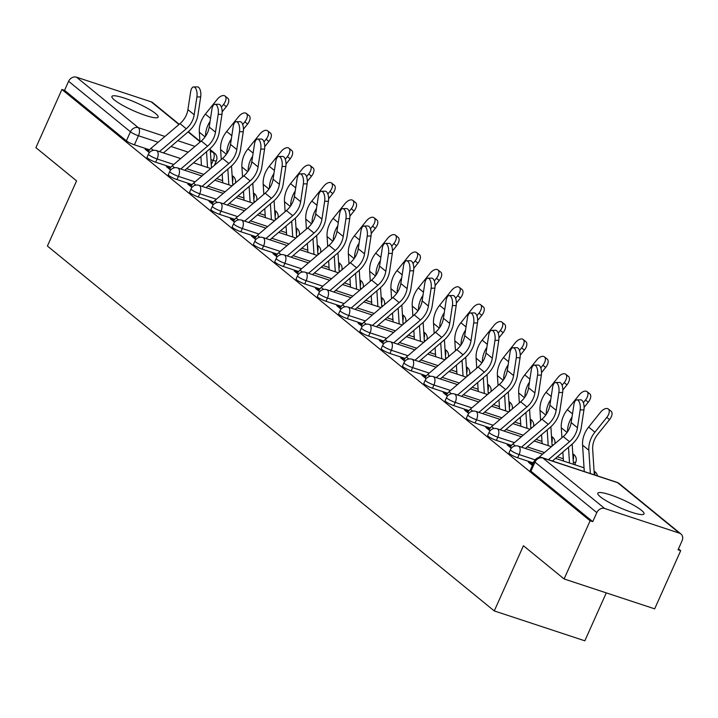 <?xml version="1.0" encoding="UTF-8"?>
<svg xmlns="http://www.w3.org/2000/svg" width="718" height="718" viewBox="0 0 718 718"><rect width="100%" height="100%" fill="white"/><g stroke="black" fill="none" stroke-linecap="round" stroke-linejoin="round"><path stroke-width="1.08" d="M508.99 452.878A6.498 1.077 24.1 0 0 509.636 453.794A6.498 1.077 24.1 0 0 517.651 457.761L519.087 454.548A6.498 1.077 -155.9 0 1 511.081 450.581A6.498 1.077 -155.9 0 1 510.435 449.665L508.99 452.878M487.701 435.494A6.498 1.077 24.1 0 0 488.348 436.409A6.498 1.077 24.1 0 0 496.362 440.376L497.798 437.163A6.498 1.077 -155.9 0 1 489.784 433.187A6.498 1.077 -155.9 0 1 489.137 432.281L487.701 435.494M466.413 418.109A6.498 1.077 24.1 0 0 467.059 419.016A6.498 1.077 24.1 0 0 475.065 422.992L476.51 419.779A6.498 1.077 -155.9 0 1 468.495 415.803A6.498 1.077 -155.9 0 1 467.849 414.896L466.413 418.109M445.115 400.725A6.498 1.077 24.1 0 0 445.761 401.631A6.498 1.077 24.1 0 0 453.776 405.607L455.212 402.394A6.498 1.077 -155.9 0 1 447.206 398.418A6.498 1.077 -155.9 0 1 446.551 397.512L445.115 400.725M423.826 383.34A6.498 1.077 24.1 0 0 424.473 384.247A6.498 1.077 24.1 0 0 432.487 388.223L433.923 385.001A6.498 1.077 -155.9 0 1 425.909 381.034A6.498 1.077 -155.9 0 1 425.262 380.127L423.826 383.34M402.538 365.956A6.498 1.077 24.1 0 0 403.184 366.862A6.498 1.077 24.1 0 0 411.19 370.829L412.626 367.616A6.498 1.077 -155.9 0 1 404.62 363.649A6.498 1.077 -155.9 0 1 403.974 362.734L402.538 365.956M381.24 348.562A6.498 1.077 24.1 0 0 381.886 349.478A6.498 1.077 24.1 0 0 389.901 353.444L391.337 350.231A6.498 1.077 -155.9 0 1 383.331 346.264A6.498 1.077 -155.9 0 1 382.676 345.349L381.24 348.562M359.951 331.178A6.498 1.077 24.1 0 0 360.598 332.093A6.498 1.077 24.1 0 0 368.612 336.06L370.048 332.847A6.498 1.077 -155.9 0 1 362.034 328.871A6.498 1.077 -155.9 0 1 361.387 327.964L359.951 331.178M338.654 313.793A6.498 1.077 24.1 0 0 339.309 314.699A6.498 1.077 24.1 0 0 347.315 318.675L348.751 315.462A6.498 1.077 -155.9 0 1 340.745 311.486A6.498 1.077 -155.9 0 1 340.099 310.58L338.654 313.793M317.365 296.408A6.498 1.077 24.1 0 0 318.011 297.315A6.498 1.077 24.1 0 0 326.026 301.291L327.462 298.069A6.498 1.077 -155.9 0 1 319.456 294.102A6.498 1.077 -155.9 0 1 318.801 293.195L317.365 296.408M296.076 279.024A6.498 1.077 24.1 0 0 296.722 279.93A6.498 1.077 24.1 0 0 304.728 283.906L306.173 280.684A6.498 1.077 -155.9 0 1 298.158 276.717A6.498 1.077 -155.9 0 1 297.512 275.802L296.076 279.024M274.779 261.639A6.498 1.077 24.1 0 0 275.434 262.546A6.498 1.077 24.1 0 0 283.439 266.513L284.875 263.3A6.498 1.077 -155.9 0 1 276.87 259.333A6.498 1.077 -155.9 0 1 276.224 258.417L274.779 261.639M253.49 244.246A6.498 1.077 24.1 0 0 254.136 245.161A6.498 1.077 24.1 0 0 262.151 249.128L263.587 245.915A6.498 1.077 -155.9 0 1 255.572 241.939A6.498 1.077 -155.9 0 1 254.926 241.033L253.49 244.246M232.201 226.861A6.498 1.077 24.1 0 0 232.847 227.777A6.498 1.077 24.1 0 0 240.853 231.743L242.298 228.53A6.498 1.077 -155.9 0 1 234.283 224.554A6.498 1.077 -155.9 0 1 233.637 223.648L232.201 226.861M210.904 209.476A6.498 1.077 24.1 0 0 211.559 210.383A6.498 1.077 24.1 0 0 219.564 214.359L221 211.146A6.498 1.077 -155.9 0 1 212.995 207.17A6.498 1.077 -155.9 0 1 212.348 206.263L210.904 209.476M189.615 192.092A6.498 1.077 24.1 0 0 190.261 192.998A6.498 1.077 24.1 0 0 198.276 196.974L199.712 193.752A6.498 1.077 -155.9 0 1 191.697 189.785A6.498 1.077 -155.9 0 1 191.051 188.879L189.615 192.092M168.326 174.707A6.498 1.077 24.1 0 0 168.972 175.614A6.498 1.077 24.1 0 0 176.978 179.581L178.423 176.368A6.498 1.077 -155.9 0 1 170.408 172.401A6.498 1.077 -155.9 0 1 169.762 171.485L168.326 174.707M147.028 157.314A6.498 1.077 24.1 0 0 147.675 158.229A6.498 1.077 24.1 0 0 155.689 162.196L157.125 158.983A6.498 1.077 -155.9 0 1 149.12 155.016A6.498 1.077 -155.9 0 1 148.473 154.101L147.028 157.314M155.618 113.588A25.327 4.209 24.1 0 0 130.389 100.278A25.327 4.209 24.1 0 0 111.909 96.454A25.327 4.209 24.1 0 0 114.431 99.999A25.327 4.209 24.1 0 0 139.66 113.309A25.327 4.209 24.1 0 0 158.148 117.133A25.327 4.209 24.1 0 0 155.618 113.588M641.515 510.345A25.327 4.209 24.1 0 0 616.277 497.035A25.327 4.209 24.1 0 0 597.798 493.212A25.327 4.209 24.1 0 0 600.32 496.757A25.327 4.209 24.1 0 0 625.558 510.067A25.327 4.209 24.1 0 0 644.037 513.9A25.327 4.209 24.1 0 0 641.515 510.345M564.106 578.959L523.431 545.743L494.271 610.928L47.415 246.041L76.575 180.864L35.9 147.648L61.919 89.481L590.124 520.792L564.106 578.959L654.672 608.846L680.691 550.679L678.465 548.866M575.935 465.138L574.831 464.232M606.279 592.88L584.838 640.806L494.271 610.928M680.691 550.679L678.043 549.808L682.1 540.744A6.498 5.457 129.2 0 0 680.924 533.968A6.498 5.457 129.2 0 0 679.434 533.16L604.709 508.506A6.498 5.457 129.2 0 0 596.811 512.607L534.982 462.114A6.498 1.077 -155.9 0 1 534.336 461.207L534.255 461.396M590.124 520.792L592.763 521.663L596.811 512.607M149.577 149.82L134.401 144.812L138.448 135.756A6.498 1.077 -155.9 0 1 130.443 131.78L68.614 81.296A6.498 5.457 -50.8 0 1 76.512 77.194L151.229 101.848A6.498 5.457 -50.8 0 1 152.728 102.665L179.213 124.286M68.614 81.296L64.557 90.351L61.919 89.481M170.381 167.913L166.441 166.612L170.651 170.049M191.67 185.298L187.73 183.996L191.939 187.434M212.959 202.682L209.028 201.381L213.237 204.818M234.256 220.067L230.316 218.766L234.526 222.203M255.545 237.452L251.605 236.15L255.814 239.588M276.834 254.836L272.903 253.544L277.112 256.972M298.132 272.23L294.192 270.928L298.401 274.366M319.42 289.614L315.48 288.313L319.689 291.75M340.718 306.999L336.778 305.697L340.987 309.135M362.007 324.383L358.067 323.082L362.276 326.519M383.295 341.768L379.364 340.476L383.565 343.904M404.593 359.153L400.653 357.86L404.862 361.298M425.882 376.546L421.942 375.245L426.151 378.682M447.17 393.931L443.239 392.629L447.44 396.067M468.468 411.315L464.528 410.014L468.737 413.451M489.757 428.7L485.817 427.398L490.026 430.836M511.045 446.084L507.114 444.792L511.315 448.22M532.343 463.478L528.403 462.177L532.433 465.461M532.837 462.778L517.651 457.761M511.539 445.384L496.362 440.376M490.25 428L475.065 422.992M468.962 410.615L453.776 405.607M447.664 393.231L432.487 388.223M426.375 375.846L411.19 370.829M405.087 358.453L389.901 353.444M383.789 341.068L368.612 336.06M362.5 323.683L347.315 318.675M341.212 306.299L326.026 301.291M319.914 288.914L304.728 283.906M298.625 271.53L283.439 266.513M277.336 254.136L262.151 249.128M256.039 236.752L240.853 231.743M234.75 219.367L219.564 214.359M213.452 201.982L198.276 196.974M192.164 184.598L176.978 179.581M170.875 167.204L155.689 162.196M149.084 150.52L145.153 149.227L149.362 152.656M592.763 521.663L530.934 471.179A6.498 1.077 -155.9 0 1 530.288 470.272L534.336 461.207A6.498 6.498 0 0 1 542.305 457.689A6.498 3.357 -71.7 0 1 542.88 458.012L604.709 508.506M64.557 90.351L126.386 140.845A6.498 1.077 24.1 0 0 134.401 144.812M196.903 96.966A7.467 3.312 -90.7 0 0 193.672 86.932A7.467 3.312 -90.7 0 0 190.629 91.841L187.919 109.639L194.201 114.772L196.903 96.966L200.69 96.912L197.98 114.718A24.358 20.454 -50.8 0 1 188.385 131.636L163.453 152.898M193.672 86.932L197.45 86.887A7.467 3.312 89.3 0 1 200.69 96.912M148.375 151.857L148.42 151.758A8.122 6.821 -50.8 0 1 150.942 148.393L179.985 123.631A20.131 16.909 129.2 0 0 187.919 109.639M159.486 151.597L186.267 128.755A20.131 16.909 129.2 0 0 194.201 114.772M225.048 96.05L227.821 98.258A7.467 4.057 128.6 0 1 226.296 106.659L223.531 104.451A7.467 4.057 -51.4 0 0 225.048 96.05A7.467 4.057 -51.4 0 0 217.249 99.326L205.375 114.108A24.358 20.454 129.2 0 0 199.317 132.193L199.963 142.137M211.451 167.877L210.203 148.563M222.158 111.82L226.296 106.659M223.531 104.451L221.395 107.108M210.069 121.414A24.358 20.454 129.2 0 0 205.554 136.232M200.887 156.515L201.462 165.445M206.524 151.713L207.547 167.447M218.2 114.35A7.467 3.312 -90.7 0 0 214.96 104.316A7.467 3.312 -90.7 0 0 211.918 109.226L209.216 127.032L215.49 132.157L218.2 114.35L221.979 114.306L219.277 132.103A24.358 20.454 -50.8 0 1 209.674 149.021L184.741 170.292M214.96 104.316L218.748 104.272A7.467 3.312 89.3 0 1 221.979 114.306M169.663 169.242L169.708 169.152A8.122 6.821 -50.8 0 1 172.23 165.777L201.282 141.015A20.131 16.909 129.2 0 0 209.216 127.032M180.774 168.981L207.556 146.14A20.131 16.909 129.2 0 0 215.49 132.157M239.489 131.735A7.467 3.312 -90.7 0 0 236.258 121.701A7.467 3.312 -90.7 0 0 233.206 126.61L230.505 144.417L236.787 149.541L239.489 131.735L243.267 131.69L240.566 149.497A24.358 20.454 -50.8 0 1 230.972 166.414L206.03 187.676M236.258 121.701L240.036 121.656A7.467 3.312 89.3 0 1 243.267 131.69M190.961 186.626L190.997 186.536A8.122 6.821 -50.8 0 1 193.528 183.171L222.571 158.4A20.131 16.909 129.2 0 0 230.505 144.417M202.063 186.366L228.854 163.524A20.131 16.909 129.2 0 0 236.787 149.541M246.337 113.435L249.11 115.643A7.467 4.057 128.6 0 1 247.593 124.052L244.82 121.836A7.467 4.057 -51.4 0 0 246.337 113.435A7.467 4.057 -51.4 0 0 238.538 116.711L226.673 131.493A24.358 20.454 129.2 0 0 220.614 149.577L221.252 159.522M232.749 185.271L231.501 165.948M243.447 129.213L247.593 124.052M244.82 121.836L242.684 124.492M231.358 138.798A24.358 20.454 129.2 0 0 226.843 153.616M222.185 173.9L222.759 182.83M227.821 169.098L228.836 184.84M267.626 130.82L270.399 133.036A7.467 4.057 128.6 0 1 268.882 141.437L266.109 139.22A7.467 4.057 -51.4 0 0 267.626 130.82A7.467 4.057 -51.4 0 0 259.835 134.095L247.961 148.877A24.358 20.454 129.2 0 0 241.903 166.962L242.549 176.906M254.037 202.655L252.79 183.332M264.736 146.598L268.882 141.437M266.109 139.22L263.982 141.877M252.655 156.183A24.358 20.454 129.2 0 0 248.141 171.01M243.474 191.293L244.048 200.214M249.11 186.483L250.124 202.225M260.778 149.12A7.467 3.312 -90.7 0 0 257.547 139.095A7.467 3.312 -90.7 0 0 254.504 143.995L251.794 161.801L258.076 166.926L260.778 149.12L264.565 149.075L261.855 166.881A24.358 20.454 -50.8 0 1 252.26 183.799L227.328 205.061M257.547 139.095L261.325 139.041A7.467 3.312 89.3 0 1 264.565 149.075M212.25 204.02L212.295 203.921A8.122 6.821 -50.8 0 1 214.817 200.555L243.86 175.784A20.131 16.909 129.2 0 0 251.794 161.801M223.361 203.75L250.142 180.909A20.131 16.909 129.2 0 0 258.076 166.926M282.075 166.513A7.467 3.312 -90.7 0 0 278.835 156.479A7.467 3.312 -90.7 0 0 275.793 161.379L273.091 179.186L279.365 184.311L282.075 166.513L285.854 166.459L283.152 184.266A24.358 20.454 -50.8 0 1 273.549 201.184L248.616 222.445M278.835 156.479L282.623 156.425A7.467 3.312 89.3 0 1 285.854 166.459M233.538 221.404L233.583 221.306A8.122 6.821 -50.8 0 1 236.114 217.94L265.157 193.169A20.131 16.909 129.2 0 0 273.091 179.186M244.65 221.135L271.431 198.303A20.131 16.909 129.2 0 0 279.365 184.311M303.364 183.898A7.467 3.312 -90.7 0 0 300.133 173.864A7.467 3.312 -90.7 0 0 297.09 178.764L294.38 196.57L300.662 201.704L303.364 183.898L307.151 183.844L304.441 201.65A24.358 20.454 -50.8 0 1 294.847 218.568L269.905 239.83M300.133 173.864L303.911 173.819A7.467 3.312 89.3 0 1 307.151 183.844M254.836 238.789L254.872 238.69A8.122 6.821 -50.8 0 1 257.403 235.324L286.446 210.562A20.131 16.909 129.2 0 0 294.38 196.57M265.938 238.529L292.729 215.687A20.131 16.909 129.2 0 0 300.662 201.704M288.923 148.204L291.696 150.421A7.467 4.057 128.6 0 1 290.18 158.822L287.406 156.614A7.467 4.057 -51.4 0 0 288.923 148.204A7.467 4.057 -51.4 0 0 281.124 151.48L269.25 166.262A24.358 20.454 129.2 0 0 263.192 184.346L263.838 194.3M275.326 220.04L274.079 200.717M286.033 163.982L290.18 158.822M287.406 156.614L285.27 159.27M273.944 173.568A24.358 20.454 129.2 0 0 269.429 188.394M264.762 208.678L265.346 217.608M270.399 203.867L271.422 219.609M310.212 165.598L312.985 167.806A7.467 4.057 128.6 0 1 311.468 176.206L308.695 173.998A7.467 4.057 -51.4 0 0 310.212 165.598A7.467 4.057 -51.4 0 0 302.413 168.874L290.548 183.646A24.358 20.454 129.2 0 0 284.49 201.731L285.127 211.684M296.624 237.425L295.376 218.11M307.322 181.367L311.468 176.206M308.695 173.998L306.559 176.655M295.233 190.952A24.358 20.454 129.2 0 0 290.718 205.779M286.06 226.062L286.635 234.992M291.696 221.252L292.711 236.994M331.501 182.982L334.274 185.19A7.467 4.057 128.6 0 1 332.757 193.591L329.984 191.383A7.467 4.057 -51.4 0 0 331.501 182.982A7.467 4.057 -51.4 0 0 323.71 186.258L311.836 201.04A24.358 20.454 129.2 0 0 305.778 219.125L306.424 229.069M317.912 254.809L316.665 235.495M328.611 198.751L332.757 193.591M329.984 191.383L327.857 194.039M316.53 208.346A24.358 20.454 129.2 0 0 312.016 223.163M307.349 243.447L307.923 252.377M312.985 238.645L313.999 254.378M324.653 201.282A7.467 3.312 -90.7 0 0 321.422 191.248A7.467 3.312 -90.7 0 0 318.379 196.158L315.678 213.955L321.951 219.089L324.653 201.282L328.44 201.228L325.739 219.035A24.358 20.454 -50.8 0 1 316.135 235.953L291.203 257.215M321.422 191.248L325.2 191.203A7.467 3.312 89.3 0 1 328.44 201.228M276.125 256.173L276.17 256.084A8.122 6.821 -50.8 0 1 278.692 252.709L307.735 227.947A20.131 16.909 129.2 0 0 315.678 213.955M287.236 255.913L314.017 233.072A20.131 16.909 129.2 0 0 321.951 219.089M352.798 200.367L355.572 202.575A7.467 4.057 128.6 0 1 354.055 210.984L351.281 208.767A7.467 4.057 -51.4 0 0 352.798 200.367A7.467 4.057 -51.4 0 0 344.999 203.643L333.125 218.425A24.358 20.454 129.2 0 0 327.067 236.509L327.713 246.454M339.201 272.194L337.954 252.88M349.908 216.136L354.055 210.984M351.281 208.767L349.145 211.424M337.819 225.73A24.358 20.454 129.2 0 0 333.305 240.548M328.638 260.831L329.221 269.762M334.274 256.03L335.297 271.772M345.95 218.667A7.467 3.312 -90.7 0 0 342.71 208.633A7.467 3.312 -90.7 0 0 339.668 213.542L336.966 231.349L343.24 236.473L345.95 218.667L349.729 218.622L347.027 236.419A24.358 20.454 -50.8 0 1 337.424 253.337L312.492 274.608M342.71 208.633L346.498 208.588A7.467 3.312 89.3 0 1 349.729 218.622M297.414 273.558L297.458 273.468A8.122 6.821 -50.8 0 1 299.989 270.094L329.032 245.332A20.131 16.909 129.2 0 0 336.966 231.349M308.525 273.298L335.306 250.456A20.131 16.909 129.2 0 0 343.24 236.473M374.087 217.751L376.86 219.968A7.467 4.057 128.6 0 1 375.343 228.369L372.57 226.152A7.467 4.057 -51.4 0 0 374.087 217.751A7.467 4.057 -51.4 0 0 366.297 221.027L354.423 235.809A24.358 20.454 129.2 0 0 348.365 253.894L349.002 263.838M360.499 289.587L359.251 270.264M371.197 233.529L375.343 228.369M372.57 226.152L370.434 228.809M359.108 243.115A24.358 20.454 129.2 0 0 354.593 257.933M349.935 278.216L350.51 287.146M355.572 273.414L356.586 289.157M367.239 236.051A7.467 3.312 -90.7 0 0 364.008 226.026A7.467 3.312 -90.7 0 0 360.966 230.927L358.255 248.733L364.538 253.858L367.239 236.051L371.026 236.007L368.316 253.813A24.358 20.454 -50.8 0 1 358.722 270.731L333.78 291.993M364.008 226.026L367.787 225.973A7.467 3.312 89.3 0 1 371.026 236.007M318.711 290.943L318.747 290.853A8.122 6.821 -50.8 0 1 321.278 287.487L350.321 262.716A20.131 16.909 129.2 0 0 358.255 248.733M329.813 290.682L356.604 267.841A20.131 16.909 129.2 0 0 364.538 253.858M395.385 235.136L398.149 237.353A7.467 4.057 128.6 0 1 396.632 245.753L393.859 243.546A7.467 4.057 -51.4 0 0 395.385 235.136A7.467 4.057 -51.4 0 0 387.585 238.412L375.711 253.194A24.358 20.454 129.2 0 0 369.653 271.278L370.3 281.223M381.788 306.972L380.54 287.649M392.495 250.914L396.632 245.753M393.859 243.546L391.732 246.202M380.405 260.499A24.358 20.454 129.2 0 0 375.891 275.326M371.224 295.61L371.798 304.54M376.86 290.799L377.874 306.541M388.528 253.436A7.467 3.312 -90.7 0 0 385.297 243.411A7.467 3.312 -90.7 0 0 382.254 248.311L379.553 266.118L385.826 271.242L388.528 253.436L392.315 253.391L389.614 271.198A24.358 20.454 -50.8 0 1 380.01 288.115L355.078 309.377M385.297 243.411L389.084 243.357A7.467 3.312 89.3 0 1 392.315 253.391M340 308.336L340.045 308.237A8.122 6.821 -50.8 0 1 342.567 304.872L371.61 280.101A20.131 16.909 129.2 0 0 379.553 266.118M351.111 308.067L377.892 285.226A20.131 16.909 129.2 0 0 385.826 271.242M416.673 252.53L419.447 254.737A7.467 4.057 128.6 0 1 417.93 263.138L415.157 260.93A7.467 4.057 -51.4 0 0 416.673 252.53A7.467 4.057 -51.4 0 0 408.874 255.796L397.009 270.578A24.358 20.454 129.2 0 0 390.942 288.663L391.588 298.616M403.076 324.356L401.829 305.033M413.783 268.299L417.93 263.138M415.157 260.93L413.021 263.587M401.694 277.884A24.358 20.454 129.2 0 0 397.18 292.711M392.513 312.994L393.096 321.924M398.149 308.184L399.172 323.926M409.825 270.83A7.467 3.312 -90.7 0 0 406.585 260.796A7.467 3.312 -90.7 0 0 403.543 265.696L400.841 283.502L407.115 288.627L409.825 270.83L413.604 270.776L410.902 288.582A24.358 20.454 -50.8 0 1 401.299 305.5L376.367 326.762M406.585 260.796L410.373 260.751A7.467 3.312 89.3 0 1 413.604 270.776M361.289 325.721L361.334 325.622A8.122 6.821 -50.8 0 1 363.864 322.256L392.908 297.485A20.131 16.909 129.2 0 0 400.841 283.502M372.4 325.451L399.181 302.619A20.131 16.909 129.2 0 0 407.115 288.627M437.962 269.914L440.735 272.122A7.467 4.057 128.6 0 1 439.219 280.523L436.445 278.315A7.467 4.057 -51.4 0 0 437.962 269.914A7.467 4.057 -51.4 0 0 430.172 273.19L418.298 287.963A24.358 20.454 129.2 0 0 412.24 306.056L412.877 316.001M424.374 341.741L423.126 322.427M435.072 285.683L439.219 280.523M436.445 278.315L434.309 280.971M422.983 295.269A24.358 20.454 129.2 0 0 418.468 310.095M413.81 330.379L414.385 339.309M419.447 325.568L420.461 341.31M431.114 288.214A7.467 3.312 -90.7 0 0 427.883 278.18A7.467 3.312 -90.7 0 0 424.841 283.089L422.13 300.887L428.413 306.021L431.114 288.214L434.902 288.16L432.191 305.967A24.358 20.454 -50.8 0 1 422.597 322.885L397.655 344.146M427.883 278.18L431.662 278.135A7.467 3.312 89.3 0 1 434.902 288.16M382.586 343.105L382.622 343.007A8.122 6.821 -50.8 0 1 385.153 339.641L414.196 314.879A20.131 16.909 129.2 0 0 422.13 300.887M393.688 342.845L420.479 320.004A20.131 16.909 129.2 0 0 428.413 306.021M459.26 287.299L462.024 289.507A7.467 4.057 128.6 0 1 460.507 297.907L457.734 295.699A7.467 4.057 -51.4 0 0 459.26 287.299A7.467 4.057 -51.4 0 0 451.46 290.575L439.587 305.356A24.358 20.454 129.2 0 0 433.528 323.441L434.175 333.385M445.663 359.126L444.415 339.811M456.37 303.068L460.507 297.907M457.734 295.699L455.607 298.356M444.28 312.662A24.358 20.454 129.2 0 0 439.766 327.48M435.099 347.763L435.673 356.693M440.735 342.962L441.749 358.695M452.412 305.599A7.467 3.312 -90.7 0 0 449.172 295.565A7.467 3.312 -90.7 0 0 446.129 300.474L443.428 318.28L449.701 323.405L452.412 305.599L456.19 305.554L453.489 323.351A24.358 20.454 -50.8 0 1 443.886 340.269L418.953 361.54M449.172 295.565L452.959 295.52A7.467 3.312 89.3 0 1 456.19 305.554M403.875 360.49L403.92 360.4A8.122 6.821 -50.8 0 1 406.442 357.026L435.494 332.263A20.131 16.909 129.2 0 0 443.428 318.28M414.986 360.23L441.767 337.388A20.131 16.909 129.2 0 0 449.701 323.405M480.548 304.683L483.322 306.891A7.467 4.057 128.6 0 1 481.805 315.301L479.032 313.084A7.467 4.057 -51.4 0 0 480.548 304.683A7.467 4.057 -51.4 0 0 472.749 307.959L460.884 322.741A24.358 20.454 129.2 0 0 454.817 340.826L455.463 350.77M466.951 376.519L465.704 357.196M477.658 320.452L481.805 315.301M479.032 313.084L476.896 315.74M465.569 330.047A24.358 20.454 129.2 0 0 461.055 344.864M456.388 365.148L456.971 374.078M462.033 360.346L463.047 376.088M473.7 322.983A7.467 3.312 -90.7 0 0 470.461 312.949A7.467 3.312 -90.7 0 0 467.418 317.859L464.717 335.665L470.999 340.79L473.7 322.983L477.479 322.938L474.777 340.745A24.358 20.454 -50.8 0 1 465.183 357.663L440.242 378.924M470.461 312.949L474.248 312.904A7.467 3.312 89.3 0 1 477.479 322.938M425.164 377.874L425.209 377.785A8.122 6.821 -50.8 0 1 427.74 374.419L456.783 349.648A20.131 16.909 129.2 0 0 464.717 335.665M436.275 377.614L463.056 354.773A20.131 16.909 129.2 0 0 470.999 340.79M501.837 322.068L504.61 324.285A7.467 4.057 128.6 0 1 503.094 332.685L500.32 330.468A7.467 4.057 -51.4 0 0 501.837 322.068A7.467 4.057 -51.4 0 0 494.047 325.344L482.173 340.126A24.358 20.454 129.2 0 0 476.115 358.21L476.752 368.154M488.249 393.904L487.001 374.581M498.947 337.846L503.094 332.685M500.32 330.468L498.184 333.125M486.858 347.431A24.358 20.454 129.2 0 0 482.343 362.249M477.685 382.541L478.26 391.463M483.322 377.731L484.336 393.473M494.989 340.368A7.467 3.312 -90.7 0 0 491.758 330.343A7.467 3.312 -90.7 0 0 488.716 335.243L486.005 353.05L492.288 358.174L494.989 340.368L498.777 340.323L496.066 358.129A24.358 20.454 -50.8 0 1 486.472 375.047L461.53 396.309M491.758 330.343L495.537 330.289A7.467 3.312 89.3 0 1 498.777 340.323M446.461 395.259L446.506 395.169A8.122 6.821 -50.8 0 1 449.028 391.804L478.071 367.033A20.131 16.909 129.2 0 0 486.005 353.05M457.563 394.999L484.354 372.157A20.131 16.909 129.2 0 0 492.288 358.174M523.135 339.452L525.899 341.669A7.467 4.057 128.6 0 1 524.382 350.07L521.609 347.862A7.467 4.057 -51.4 0 0 523.135 339.452A7.467 4.057 -51.4 0 0 515.336 342.728L503.462 357.51A24.358 20.454 129.2 0 0 497.403 375.595L498.05 385.548M509.538 411.288L508.29 391.965M520.245 355.231L524.382 350.07M521.609 347.862L519.482 350.519M508.156 364.816A24.358 20.454 129.2 0 0 503.641 379.642M498.974 399.926L499.548 408.856M504.61 395.115L505.625 410.858M516.287 357.752A7.467 3.312 -90.7 0 0 513.047 347.727A7.467 3.312 -90.7 0 0 510.004 352.628L507.303 370.434L513.576 375.559L516.287 357.752L520.065 357.708L517.364 375.514A24.358 20.454 -50.8 0 1 507.761 392.432L482.828 413.694M513.047 347.727L516.834 347.674A7.467 3.312 89.3 0 1 520.065 357.708M467.75 412.653L467.795 412.554A8.122 6.821 -50.8 0 1 470.317 409.188L499.369 384.417A20.131 16.909 129.2 0 0 507.303 370.434M478.861 412.383L505.643 389.551A20.131 16.909 129.2 0 0 513.576 375.559M544.423 356.846L547.197 359.054A7.467 4.057 128.6 0 1 545.68 367.454L542.907 365.247A7.467 4.057 -51.4 0 0 544.423 356.846A7.467 4.057 -51.4 0 0 536.624 360.122L524.759 374.895A24.358 20.454 129.2 0 0 518.692 392.979L519.338 402.933M530.826 428.673L529.579 409.359M541.534 372.615L545.68 367.454M542.907 365.247L540.771 367.903M529.444 382.2A24.358 20.454 129.2 0 0 524.93 397.027M520.263 417.311L520.846 426.241M525.908 412.5L526.922 428.242M537.576 375.146A7.467 3.312 -90.7 0 0 534.345 365.112A7.467 3.312 -90.7 0 0 531.293 370.012L528.592 387.819L534.874 392.943L537.576 375.146L541.354 375.092L538.653 392.899A24.358 20.454 -50.8 0 1 529.058 409.816L504.117 431.078M534.345 365.112L538.123 365.067A7.467 3.312 89.3 0 1 541.354 375.092M489.048 430.037L489.084 429.938A8.122 6.821 -50.8 0 1 491.615 426.573L520.658 401.802A20.131 16.909 129.2 0 0 528.592 387.819M500.15 429.768L526.931 406.935A20.131 16.909 129.2 0 0 534.874 392.943M565.712 374.231L568.485 376.438A7.467 4.057 128.6 0 1 566.969 384.839L564.195 382.631A7.467 4.057 -51.4 0 0 565.712 374.231A7.467 4.057 -51.4 0 0 557.922 377.506L546.048 392.288A24.358 20.454 129.2 0 0 539.99 410.373L540.627 420.317M552.124 446.058L550.877 426.743M562.822 390L566.969 384.839M564.195 382.631L562.059 385.288M550.733 399.594A24.358 20.454 129.2 0 0 546.227 414.412M541.56 434.695L542.135 443.625M547.197 429.894L548.211 445.627M558.864 392.531A7.467 3.312 -90.7 0 0 555.633 382.497A7.467 3.312 -90.7 0 0 552.591 387.406L549.88 405.203L556.163 410.337L558.864 392.531L562.652 392.477L559.941 410.283A24.358 20.454 -50.8 0 1 550.347 427.201L525.405 448.463M555.633 382.497L559.412 382.452A7.467 3.312 89.3 0 1 562.652 392.477M510.336 447.422L510.381 447.332A8.122 6.821 -50.8 0 1 512.903 443.957L541.946 419.195A20.131 16.909 129.2 0 0 549.88 405.203M521.447 447.161L548.229 424.32A20.131 16.909 129.2 0 0 556.163 410.337M587.01 391.615L589.783 393.823A7.467 4.057 128.6 0 1 588.257 402.224L585.493 400.016A7.467 4.057 -51.4 0 0 587.01 391.615A7.467 4.057 -51.4 0 0 579.211 394.891L567.337 409.673A24.358 20.454 129.2 0 0 561.279 427.757L561.925 437.702M573.467 464.322L572.165 444.128M584.12 407.384L588.257 402.224M585.493 400.016L583.357 402.672M572.031 416.978A24.358 20.454 129.2 0 0 567.516 431.796M562.849 452.08L563.424 461.01M568.485 447.278L569.509 463.02M580.162 409.915A7.467 3.312 -90.7 0 0 576.922 399.881A7.467 3.312 -90.7 0 0 573.879 404.79L571.178 422.597L577.452 427.722L580.162 409.915L583.94 409.87L581.239 427.668A24.358 20.454 -50.8 0 1 571.636 444.586L552.375 461.019M576.922 399.881L580.709 399.836A7.467 3.312 89.3 0 1 583.94 409.87M531.625 464.806L531.67 464.717A8.122 6.821 -50.8 0 1 534.192 461.342M548.408 459.708L569.518 441.705A20.131 16.909 129.2 0 0 577.452 427.722M538.608 457.581L563.244 436.58A20.131 16.909 129.2 0 0 571.178 422.597M608.299 409L611.072 411.208A7.467 4.057 128.6 0 1 609.555 419.617L606.782 417.4A7.467 4.057 -51.4 0 0 608.299 409A7.467 4.057 -51.4 0 0 600.499 412.276L588.634 427.057A24.358 20.454 129.2 0 0 582.576 445.142L584.272 471.546M594.316 474.858L592.673 449.342A20.131 16.909 -50.8 0 1 597.681 434.39L609.555 419.617M606.782 417.4L594.908 432.182A24.358 20.454 129.2 0 0 588.85 450.267L590.358 473.548M679.434 533.16L617.606 482.667L542.88 458.012A6.498 5.457 129.2 0 0 534.982 462.114L530.934 471.179M211.245 164.718L213.174 160.41L210.921 159.665M188.197 152.162L170.974 146.481M158.148 142.254L138.448 135.756A6.498 3.357 108.3 0 0 138.332 127.678L164.943 136.456M177.768 140.692L195 146.373M210.392 151.453L213.058 152.333L210.302 150.08M199.927 141.608L188.062 131.915M178.97 124.492L151.229 101.848M76.512 77.194L138.332 127.678A6.498 5.457 129.2 0 0 130.443 131.78L126.386 140.845M535.161 459.852L519.087 454.548A6.498 3.357 -71.7 0 0 518.97 446.47A6.498 3.357 108.3 0 0 518.396 446.156A6.498 6.498 0 0 0 510.435 449.665M563.28 458.766L557.321 456.801M544.486 452.564L527.263 446.883M514.438 442.656L497.798 437.163A6.498 3.357 -71.7 0 0 497.682 429.086A6.498 3.357 108.3 0 0 497.098 428.763A6.498 6.498 0 0 0 489.137 432.281M541.991 441.382L536.023 439.416M523.198 435.18L505.975 429.499M493.14 425.262L476.51 419.779A6.498 3.357 -71.7 0 0 476.393 411.701A6.498 3.357 108.3 0 0 475.81 411.378A6.498 6.498 0 0 0 467.849 414.896M520.703 423.997L514.734 422.031M501.909 417.795L484.677 412.114M471.852 407.878L455.212 402.394A6.498 3.357 -71.7 0 0 455.095 394.317A6.498 3.357 108.3 0 0 454.521 393.994A6.498 6.498 0 0 0 446.551 397.512M499.405 406.612L493.445 404.647M480.611 400.411L463.388 394.729M450.563 390.493L433.923 385.001A6.498 3.357 -71.7 0 0 433.807 376.932A6.498 3.357 108.3 0 0 433.223 376.609A6.498 6.498 0 0 0 425.262 380.127M478.116 389.228L472.148 387.253M459.323 383.026L442.1 377.345M429.265 373.109L412.626 367.616A6.498 3.357 -71.7 0 0 412.518 359.547A6.498 3.357 108.3 0 0 411.935 359.224A6.498 6.498 0 0 0 403.974 362.734M456.827 371.834L450.859 369.869M438.034 365.641L420.802 359.951M407.977 355.724L391.337 350.231A6.498 3.357 -71.7 0 0 391.22 342.154A6.498 3.357 108.3 0 0 390.646 341.831A6.498 6.498 0 0 0 382.676 345.349M435.53 354.45L429.57 352.484M416.736 348.248L399.513 342.567M386.688 338.34L370.048 332.847A6.498 3.357 -71.7 0 0 369.932 324.769A6.498 3.357 108.3 0 0 369.348 324.446A6.498 6.498 0 0 0 361.387 327.964M414.241 337.065L408.273 335.1M395.447 330.863L378.224 325.182M365.39 320.946L348.751 315.462A6.498 3.357 -71.7 0 0 348.643 307.385A6.498 3.357 108.3 0 0 348.059 307.062A6.498 6.498 0 0 0 340.099 310.58M392.943 319.681L386.984 317.715M374.15 313.479L356.927 307.798M344.101 303.561L327.462 298.069A6.498 3.357 -71.7 0 0 327.345 290A6.498 3.357 108.3 0 0 326.771 289.677A6.498 6.498 0 0 0 318.801 293.195M371.655 302.296L365.686 300.321M352.861 296.094L335.638 290.413M322.813 286.177L306.173 280.684A6.498 3.357 -71.7 0 0 306.056 272.616A6.498 3.357 108.3 0 0 305.473 272.293A6.498 6.498 0 0 0 297.512 275.802M350.366 284.911L344.398 282.937M331.572 278.71L314.349 273.019M301.515 268.792L284.875 263.3A6.498 3.357 -71.7 0 0 284.768 255.222A6.498 3.357 108.3 0 0 284.184 254.908A6.498 6.498 0 0 0 276.224 258.417M329.068 267.518L323.109 265.552M310.275 261.316L293.052 255.635M280.226 251.408L263.587 245.915A6.498 3.357 -71.7 0 0 263.47 237.837A6.498 3.357 108.3 0 0 262.896 237.514A6.498 6.498 0 0 0 254.926 241.033M307.78 250.133L301.811 248.168M288.986 243.932L271.763 238.25M258.938 234.014L242.298 228.53A6.498 3.357 -71.7 0 0 242.181 220.453A6.498 3.357 108.3 0 0 241.598 220.13A6.498 6.498 0 0 0 233.637 223.648M286.491 232.749L280.523 230.783M267.697 226.547L250.474 220.866M237.64 216.63L221 211.146A6.498 3.357 -71.7 0 0 220.893 203.068A6.498 3.357 108.3 0 0 220.309 202.745A6.498 6.498 0 0 0 212.348 206.263M265.193 215.364L259.234 213.399M246.4 209.162L229.177 203.481M216.351 199.245L199.712 193.752A6.498 3.357 -71.7 0 0 199.595 185.684A6.498 3.357 108.3 0 0 199.021 185.361A6.498 6.498 0 0 0 191.051 188.879M243.905 197.98L237.936 196.005M225.111 191.778L207.888 186.097M195.063 181.86L178.423 176.368A6.498 3.357 -71.7 0 0 178.306 168.299A6.498 3.357 108.3 0 0 177.723 167.976A6.498 6.498 0 0 0 169.762 171.485M222.616 180.595L216.648 178.62M203.822 174.393L186.599 168.703M173.765 164.476L157.125 158.983A6.498 3.357 -71.7 0 0 157.009 150.906A6.498 3.357 108.3 0 0 156.434 150.592A6.498 6.498 0 0 0 148.473 154.101M234.005 184.194A6.498 1.077 -155.9 0 1 232.659 183.889M232.515 181.762A6.498 3.357 -71.7 0 0 232.147 176M255.294 201.578A6.498 1.077 -155.9 0 1 253.948 201.273M276.583 218.963A6.498 1.077 -155.9 0 1 275.236 218.658M297.88 236.357A6.498 1.077 -155.9 0 1 296.534 236.042M319.169 253.741A6.498 1.077 -155.9 0 1 317.823 253.436M340.458 271.126A6.498 1.077 -155.9 0 1 339.111 270.821M361.755 288.51A6.498 1.077 -155.9 0 1 360.409 288.205M383.044 305.895A6.498 1.077 -155.9 0 1 381.698 305.59M404.333 323.288A6.498 1.077 -155.9 0 1 402.986 322.974M425.63 340.673A6.498 1.077 -155.9 0 1 424.284 340.359M446.919 358.058A6.498 1.077 -155.9 0 1 445.573 357.752M468.208 375.442A6.498 1.077 -155.9 0 1 466.862 375.137M489.505 392.827A6.498 1.077 -155.9 0 1 488.159 392.522M510.794 410.211A6.498 1.077 -155.9 0 1 509.448 409.906M532.092 427.605A6.498 1.077 -155.9 0 1 530.737 427.291M553.381 444.989A6.498 1.077 -155.9 0 1 552.034 444.675M574.615 464.708L575.719 462.239A6.498 1.077 -155.9 0 1 573.323 462.069M253.813 199.146A6.498 3.357 -71.7 0 0 253.436 193.393M275.102 216.531A6.498 3.357 -71.7 0 0 274.734 210.778M296.39 233.915A6.498 3.357 -71.7 0 0 296.022 228.162M317.688 251.3A6.498 3.357 -71.7 0 0 317.311 245.547M338.977 268.694A6.498 3.357 -71.7 0 0 338.609 262.932M360.265 286.078A6.498 3.357 -71.7 0 0 359.897 280.325M381.563 303.463A6.498 3.357 -71.7 0 0 381.186 297.71M402.852 320.847A6.498 3.357 -71.7 0 0 402.484 315.094M424.141 338.232A6.498 3.357 -71.7 0 0 423.773 332.479M445.438 355.616A6.498 3.357 -71.7 0 0 445.061 349.863M466.727 373.01A6.498 3.357 -71.7 0 0 466.359 367.248M488.016 390.395A6.498 3.357 -71.7 0 0 487.648 384.642M509.313 407.779A6.498 3.357 -71.7 0 0 508.936 402.026M530.602 425.164A6.498 3.357 -71.7 0 0 530.234 419.411M551.9 442.548A6.498 3.357 -71.7 0 0 551.523 436.795M573.188 459.933A6.498 3.357 -71.7 0 0 572.811 454.18M594.854 475.029A6.498 3.357 -71.7 0 0 594.109 471.564M214.314 165.445L216.378 160.832A6.498 1.077 -155.9 0 1 213.174 160.41A6.498 3.357 108.3 0 0 213.058 152.333A6.498 5.457 -50.8 0 1 214.556 153.149L210.275 149.658M617.022 482.352A6.498 3.357 -71.7 0 1 617.606 482.667A6.498 5.457 -50.8 0 1 619.095 483.483A6.498 6.498 0 0 0 617.022 482.352L542.305 457.689M148.42 151.758L149.425 152.584M150.942 148.393L153.338 150.349M179.985 123.631L186.267 128.755M210.536 118.317L205.375 114.108M205.088 136.896L199.317 132.193M169.708 169.152L170.713 169.969M172.23 165.777L174.627 167.734M201.282 141.015L207.556 146.14M190.997 186.536L192.002 187.353M193.528 183.171L195.915 185.118M222.571 158.4L228.854 163.524M231.833 135.702L226.673 131.493M226.376 154.289L220.614 149.577M253.122 153.087L247.961 148.877M247.665 171.674L241.903 166.962M212.295 203.921L213.3 204.738M214.817 200.555L217.213 202.503M243.86 175.784L250.142 180.909M233.583 221.306L234.589 222.131M236.114 217.94L238.502 219.896M265.157 193.169L271.431 198.303M254.872 238.69L255.877 239.516M257.403 235.324L259.79 237.281M286.446 210.562L292.729 215.687M274.411 170.48L269.25 166.262M268.963 189.058L263.192 184.346M295.708 187.865L290.548 183.646M290.251 206.443L284.49 201.731M316.997 205.249L311.836 201.04M311.549 223.828L305.778 219.125M276.17 256.084L277.175 256.9M278.692 252.709L281.088 254.666M307.735 227.947L314.017 233.072M338.286 222.634L333.125 218.425M332.838 241.212L327.067 236.509M297.458 273.468L298.464 274.285M299.989 270.094L302.377 272.05M329.032 245.332L335.306 250.456M359.583 240.018L354.423 235.809M354.127 258.606L348.365 253.894M318.747 290.853L319.752 291.67M321.278 287.487L323.665 289.435M350.321 262.716L356.604 267.841M380.872 257.403L375.711 253.194M375.424 275.99L369.653 271.278M340.045 308.237L341.05 309.054M342.567 304.872L344.963 306.819M371.61 280.101L377.892 285.226M402.161 274.797L397.009 270.578M396.713 293.375L390.942 288.663M361.334 325.622L362.339 326.448M363.864 322.256L366.252 324.213M392.908 297.485L399.181 302.619M423.458 292.181L418.298 287.963M418.002 310.759L412.24 306.056M382.622 343.007L383.627 343.832M385.153 339.641L387.541 341.597M414.196 314.879L420.479 320.004M444.747 309.566L439.587 305.356M439.299 328.144L433.528 323.441M403.92 360.4L404.925 361.217M406.442 357.026L408.838 358.982M435.494 332.263L441.767 337.388M466.036 326.95L460.884 322.741M460.588 345.537L454.817 340.826M425.209 377.785L426.214 378.601M427.74 374.419L430.127 376.367M456.783 349.648L463.056 354.773M487.334 344.335L482.173 340.126M481.877 362.922L476.115 358.21M446.506 395.169L447.502 395.986M449.028 391.804L451.425 393.751M478.071 367.033L484.354 372.157M508.622 361.728L503.462 357.51M503.174 380.307L497.403 375.595M467.795 412.554L468.8 413.38M470.317 409.188L472.713 411.145M499.369 384.417L505.643 389.551M529.911 379.113L524.759 374.895M524.463 397.691L518.692 392.979M489.084 429.938L490.089 430.764M491.615 426.573L494.002 428.529M520.658 401.802L526.931 406.935M551.209 396.498L546.048 392.288M545.752 415.076L539.99 410.373M510.381 447.332L511.387 448.149M512.903 443.957L515.3 445.914M541.946 419.195L548.229 424.32M572.497 413.882L567.337 409.673M567.049 432.46L561.279 427.757M531.67 464.717L532.478 465.372M563.244 436.58L569.518 441.705M594.908 432.182L588.634 427.057M588.85 450.267L582.576 445.142M235.423 182.982A6.498 6.498 0 0 0 232.12 175.65M156.434 150.592L180.676 158.588M193.501 162.815L210.724 168.497M256.712 200.367A6.498 6.498 0 0 0 253.418 193.034M177.723 167.976L201.964 175.973M214.79 180.2L232.013 185.89M278.01 217.751A6.498 6.498 0 0 0 274.707 210.419M199.021 185.361L223.253 193.357M236.087 197.594L253.31 203.275M299.298 235.136A6.498 6.498 0 0 0 295.995 227.812M220.309 202.745L244.551 210.742M257.376 214.978L274.599 220.659M320.596 252.53A6.498 6.498 0 0 0 317.293 245.197M241.598 220.13L265.839 228.127M278.665 232.363L295.897 238.044M341.885 269.914A6.498 6.498 0 0 0 338.582 262.582M262.896 237.514L287.128 245.52M299.962 249.747L317.185 255.429M363.173 287.299A6.498 6.498 0 0 0 359.871 279.966M284.184 254.908L308.426 262.905M321.251 267.132L338.474 272.822M384.471 304.683A6.498 6.498 0 0 0 381.168 297.351M305.473 272.293L329.715 280.289M342.54 284.525L359.772 290.207M405.76 322.068A6.498 6.498 0 0 0 402.457 314.744M326.771 289.677L351.003 297.674M363.838 301.91L381.061 307.591M427.048 339.461A6.498 6.498 0 0 0 423.746 332.129M348.059 307.062L372.301 315.058M385.126 319.295L402.349 324.976M448.346 356.846A6.498 6.498 0 0 0 445.043 349.513M369.348 324.446L393.59 332.443M406.415 336.679L423.647 342.36M469.635 374.231A6.498 6.498 0 0 0 466.332 366.898M390.646 341.831L414.887 349.837M427.713 354.064L444.936 359.745M490.924 391.615A6.498 6.498 0 0 0 487.63 384.283M411.935 359.224L436.176 367.221M449.001 371.448L466.224 377.138M512.221 409A6.498 6.498 0 0 0 508.918 401.667M433.223 376.609L457.465 384.606M470.299 388.842L487.522 394.523M533.51 426.384A6.498 6.498 0 0 0 530.207 419.061M454.521 393.994L478.762 401.99M491.588 406.226L508.811 411.908M554.799 443.778A6.498 6.498 0 0 0 551.505 436.445M475.81 411.378L500.051 419.375M512.876 423.611L530.099 429.292M575.719 462.239A6.498 6.498 0 0 0 572.793 453.83M497.098 428.763L521.34 436.768M534.174 440.996L551.397 446.677M597.493 475.899A6.498 6.498 0 0 0 594.082 471.214M518.396 446.156L542.637 454.153M555.463 458.38L584.039 467.813M680.924 533.968L619.095 483.483M216.378 160.832A6.498 6.498 0 0 0 214.556 153.149M199.9 141.186L188.304 131.708"/></g></svg>
